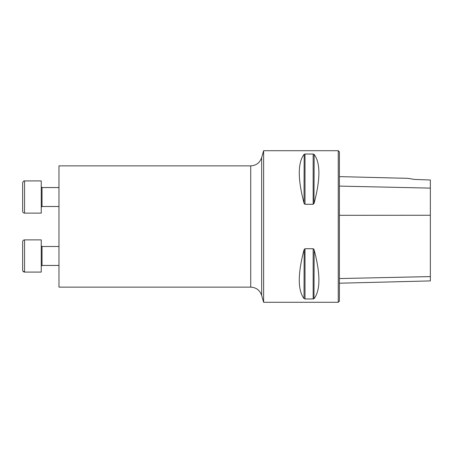 <?xml version="1.0" encoding="UTF-8"?>
<svg xmlns="http://www.w3.org/2000/svg" width="453" height="453" viewBox="0 0 453 453"><rect width="100%" height="100%" fill="white"/><g stroke="black" fill="none" stroke-linecap="round" stroke-linejoin="round"><path stroke-width="0.68" d="M58.975 287.134L58.975 165.866L250.724 165.866L250.724 287.134L58.975 287.134M263.612 150.707L263.612 302.293L338.266 302.293L338.266 150.707L263.612 150.707L261.664 157.587L261.664 295.413L263.612 302.293M313.165 248.708L314.15 249.88C320.481 273.872 320.481 290.107 314.15 298.595L313.165 298.963L305.005 298.963L304.02 298.595C297.689 290.107 297.689 273.872 304.02 249.88L305.005 248.708L313.165 248.708L313.165 298.963M305.005 204.292L304.02 203.12C297.689 179.128 297.689 162.893 304.02 154.405L305.005 154.037L313.165 154.037L314.15 154.405C320.481 162.893 320.481 179.128 314.15 203.12L313.165 204.292L305.005 204.292L305.005 154.037M304.178 249.433L304.02 298.595L305.005 298.963L305.005 248.708M313.991 298.737L314.15 249.88M313.991 249.433L313.827 249.139M304.178 154.263L304.02 203.12M304.178 203.567L304.342 203.861M313.991 203.567L314.15 154.405L313.165 154.037L313.165 204.292M339.399 283.204L430.35 280.917L430.35 179.988L414.433 179.416L407.96 178.34L414.433 179.416M338.266 150.707L339.399 151.846L339.399 301.154L338.266 302.293M22.65 270.186L22.65 241.766C22.763 240.617 23.392 239.982 24.547 239.869L24.547 272.083C23.392 271.97 22.763 271.336 22.65 270.186L22.673 270.464M41.257 213.131L24.547 213.131C23.392 213.018 22.763 212.383 22.65 211.234L22.65 182.814C23.188 181.319 23.822 180.685 24.547 180.917L24.547 213.131L41.257 213.131L41.257 180.917L24.53 180.917M23.647 181.143L23.211 181.466M58.975 187.548L42.016 187.548L41.257 186.795L42.016 187.548L42.016 206.5L41.257 207.259L42.016 206.5L58.975 206.5L42.016 206.5M22.65 192.587L22.65 201.46M58.975 246.5L42.016 246.5L42.016 265.452L58.975 265.452L42.01 265.452L41.257 266.205M41.257 272.083L24.547 272.083L41.257 272.083L41.257 239.869L24.547 239.869C23.392 239.982 22.763 240.617 22.65 241.766M430.35 188.103L339.399 186.104M430.35 215.254L339.399 215.311M430.35 276.59L339.399 278.55M407.96 178.34L339.399 176.619M261.664 157.587C259.863 162.786 256.217 165.543 250.724 165.866M261.664 295.413C259.863 290.214 256.217 287.457 250.724 287.134M24.547 272.083L22.865 271.064M41.382 265.792L41.263 266.109M24.547 213.131C23.392 213.018 22.763 212.383 22.65 211.234M42.016 246.5L41.257 245.741"/></g></svg>
